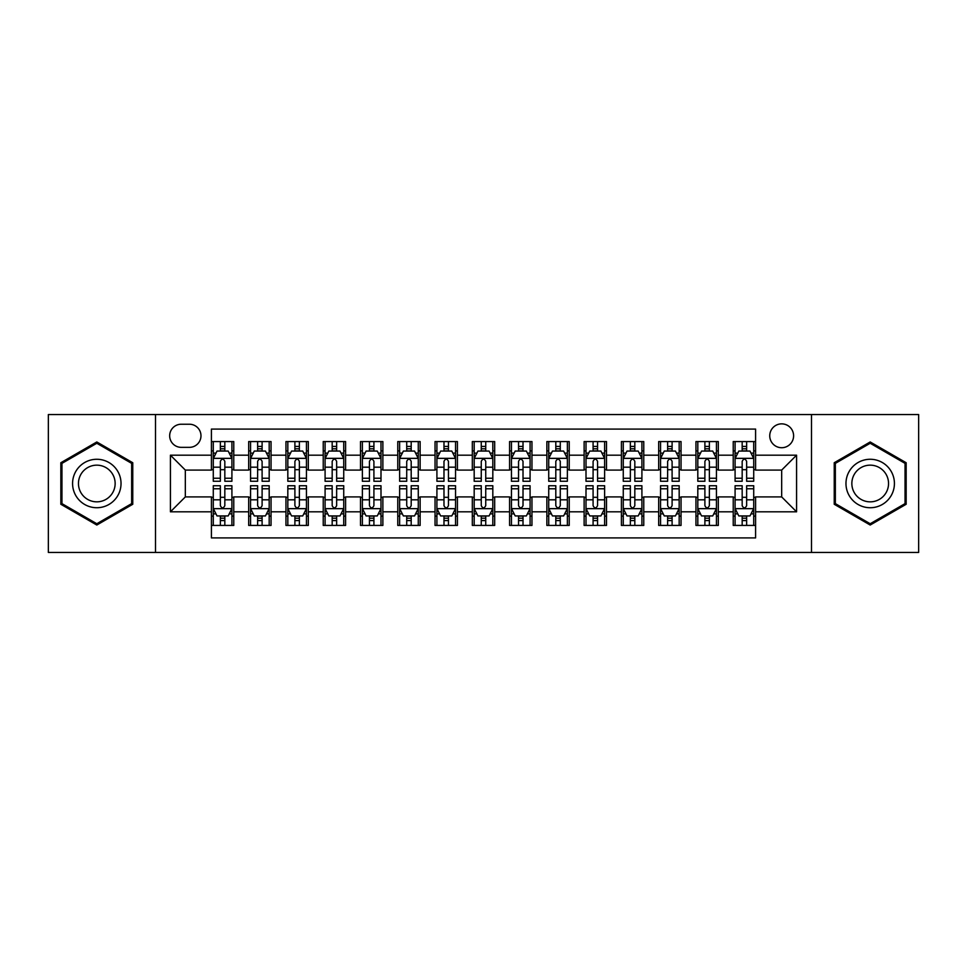 <?xml version="1.0" encoding="UTF-8"?>
<svg xmlns="http://www.w3.org/2000/svg" width="967" height="967" viewBox="0 0 967 967"><rect width="100%" height="100%" fill="white"/><g stroke="black" fill="none" stroke-linecap="round" stroke-linejoin="round"><path stroke-width="1.45" d="M781.674 423.86A11.93 11.93 0 0 0 769.744 435.791A11.93 11.93 0 0 0 781.674 447.721A11.93 11.93 0 0 0 793.605 435.791A11.93 11.93 0 0 0 781.674 423.86M811.494 552.447L918.65 552.447L918.65 414.553L811.494 414.553L811.494 552.447L155.506 552.447L155.506 414.553L48.35 414.553L48.35 552.447L155.506 552.447M755.59 441.568L733.228 441.568L733.228 455.179L718.312 455.179L718.312 470.083L733.228 470.083L733.228 455.179M718.312 455.179L718.312 441.568L695.95 441.568L695.95 455.179L681.046 455.179L681.046 470.083L695.95 470.083L695.95 455.179M681.046 455.179L681.046 441.568L658.684 441.568L658.684 455.179L643.768 455.179L643.768 470.083L658.684 470.083L658.684 455.179M643.768 455.179L643.768 441.568L621.406 441.568L621.406 455.179L606.502 455.179L606.502 470.083L621.406 470.083L621.406 455.179M606.502 455.179L606.502 441.568L584.128 441.568L584.128 455.179L569.225 455.179L569.225 470.083L584.128 470.083L584.128 455.179M569.225 455.179L569.225 441.568L546.863 441.568L546.863 455.179L531.959 455.179L531.959 470.083L546.863 470.083L546.863 455.179M531.959 455.179L531.959 441.568L509.585 441.568L509.585 455.179L494.681 455.179L494.681 470.083L509.585 470.083L509.585 455.179M494.681 455.179L494.681 441.568L472.319 441.568L472.319 455.179L457.415 455.179L457.415 470.083L472.319 470.083L472.319 455.179M457.415 455.179L457.415 441.568L435.041 441.568L435.041 455.179L420.137 455.179L420.137 470.083L435.041 470.083L435.041 455.179M420.137 455.179L420.137 441.568L397.775 441.568L397.775 455.179L382.872 455.179L382.872 470.083L397.775 470.083L397.775 455.179M382.872 455.179L382.872 441.568L360.498 441.568L360.498 455.179L345.594 455.179L345.594 470.083L360.498 470.083L360.498 455.179M345.594 455.179L345.594 441.568L323.232 441.568L323.232 455.179L308.316 455.179L308.316 470.083L323.232 470.083L323.232 455.179M308.316 455.179L308.316 441.568L285.954 441.568L285.954 455.179L271.05 455.179L271.05 470.083L285.954 470.083L285.954 455.179M271.05 455.179L271.05 441.568L248.688 441.568L248.688 470.083L233.772 470.083L233.772 441.568L211.41 441.568M211.41 525.432L233.772 525.432L233.772 496.917L248.688 496.917L248.688 525.432L271.05 525.432L271.05 496.917L285.954 496.917L285.954 511.821L271.05 511.821M285.954 511.821L285.954 525.432L308.316 525.432L308.316 496.917L323.232 496.917L323.232 511.821L308.316 511.821M323.232 511.821L323.232 525.432L345.594 525.432L345.594 496.917L360.498 496.917L360.498 511.821L345.594 511.821M360.498 511.821L360.498 525.432L382.872 525.432L382.872 496.917L397.775 496.917L397.775 511.821L382.872 511.821M397.775 511.821L397.775 525.432L420.137 525.432L420.137 496.917L435.041 496.917L435.041 511.821L420.137 511.821M435.041 511.821L435.041 525.432L457.415 525.432L457.415 496.917L472.319 496.917L472.319 511.821L457.415 511.821M472.319 511.821L472.319 525.432L494.681 525.432L494.681 496.917L509.585 496.917L509.585 511.821L494.681 511.821M509.585 511.821L509.585 525.432L531.959 525.432L531.959 496.917L546.863 496.917L546.863 511.821L531.959 511.821M546.863 511.821L546.863 525.432L569.225 525.432L569.225 496.917L584.128 496.917L584.128 511.821L569.225 511.821M584.128 511.821L584.128 525.432L606.502 525.432L606.502 496.917L621.406 496.917L621.406 511.821L606.502 511.821M621.406 511.821L621.406 525.432L643.768 525.432L643.768 496.917L658.684 496.917L658.684 511.821L643.768 511.821M658.684 511.821L658.684 525.432L681.046 525.432L681.046 496.917L695.95 496.917L695.95 511.821L681.046 511.821M695.95 511.821L695.95 525.432L718.312 525.432L718.312 496.917L733.228 496.917L733.228 511.821L718.312 511.821M181.228 447.346L189.423 447.346A11.556 11.556 0 0 0 200.979 435.791A11.556 11.556 0 0 0 189.423 424.235L181.228 424.235A11.556 11.556 0 0 0 169.672 435.791A11.556 11.556 0 0 0 181.228 447.346M811.494 414.553L155.506 414.553M755.59 455.179L755.59 429.082L211.41 429.082L211.41 470.083L185.326 470.083L185.326 496.917L211.41 496.917L211.41 537.918L755.59 537.918L755.59 496.917L781.674 496.917L781.674 470.083L755.59 470.083L755.59 455.179L796.578 455.179L796.578 511.821L755.59 511.821M211.41 511.821L170.422 511.821L170.422 455.179L211.41 455.179M733.228 511.821L733.228 525.432L755.59 525.432M211.41 450.888L213.284 450.888M220.355 450.888L224.827 450.888M231.911 450.888L233.772 450.888M211.41 469.708L213.284 469.708M220.355 469.708L224.827 469.708M231.911 469.708L233.772 469.708M211.41 497.292L213.284 497.292M220.355 497.292L224.827 497.292M231.911 497.292L233.772 497.292M211.41 516.112L213.284 516.112M220.355 516.112L224.827 516.112M231.911 516.112L233.772 516.112M248.688 469.708L250.55 469.708M257.633 469.708L262.105 469.708M269.189 469.708L271.05 469.708M248.688 450.888L250.55 450.888M257.633 450.888L262.105 450.888M269.189 450.888L271.05 450.888M248.688 497.292L250.55 497.292M257.633 497.292L262.105 497.292M269.189 497.292L271.05 497.292M248.688 516.112L250.55 516.112M257.633 516.112L262.105 516.112M269.189 516.112L271.05 516.112M285.954 497.292L287.828 497.292M294.899 497.292L299.371 497.292M306.454 497.292L308.316 497.292M285.954 516.112L287.828 516.112M294.899 516.112L299.371 516.112M306.454 516.112L308.316 516.112M285.954 450.888L287.828 450.888M294.899 450.888L299.371 450.888M306.454 450.888L308.316 450.888M285.954 469.708L287.828 469.708M294.899 469.708L299.371 469.708M306.454 469.708L308.316 469.708M323.232 497.292L325.093 497.292M332.177 497.292L336.649 497.292M343.732 497.292L345.594 497.292M323.232 516.112L325.093 516.112M332.177 516.112L336.649 516.112M343.732 516.112L345.594 516.112M323.232 450.888L325.093 450.888M332.177 450.888L336.649 450.888M343.732 450.888L345.594 450.888M323.232 469.708L325.093 469.708M332.177 469.708L336.649 469.708M343.732 469.708L345.594 469.708M360.498 497.292L362.371 497.292M369.442 497.292L373.915 497.292M380.998 497.292L382.872 497.292M360.498 516.112L362.371 516.112M369.442 516.112L373.915 516.112M380.998 516.112L382.872 516.112M360.498 450.888L362.371 450.888M369.442 450.888L373.915 450.888M380.998 450.888L382.872 450.888M360.498 469.708L362.371 469.708M369.442 469.708L373.915 469.708M380.998 469.708L382.872 469.708M397.775 497.292L399.637 497.292M406.72 497.292L411.193 497.292M418.276 497.292L420.137 497.292M397.775 516.112L399.637 516.112M406.72 516.112L411.193 516.112M418.276 516.112L420.137 516.112M397.775 450.888L399.637 450.888M406.72 450.888L411.193 450.888M418.276 450.888L420.137 450.888M397.775 469.708L399.637 469.708M406.72 469.708L411.193 469.708M418.276 469.708L420.137 469.708M435.041 497.292L436.915 497.292M443.986 497.292L448.458 497.292M455.542 497.292L457.415 497.292M435.041 516.112L436.915 516.112M443.986 516.112L448.458 516.112M455.542 516.112L457.415 516.112M435.041 450.888L436.915 450.888M443.986 450.888L448.458 450.888M455.542 450.888L457.415 450.888M435.041 469.708L436.915 469.708M443.986 469.708L448.458 469.708M455.542 469.708L457.415 469.708M472.319 497.292L474.181 497.292M481.264 497.292L485.736 497.292M492.819 497.292L494.681 497.292M472.319 516.112L474.181 516.112M481.264 516.112L485.736 516.112M492.819 516.112L494.681 516.112M472.319 450.888L474.181 450.888M481.264 450.888L485.736 450.888M492.819 450.888L494.681 450.888M472.319 469.708L474.181 469.708M481.264 469.708L485.736 469.708M492.819 469.708L494.681 469.708M509.585 497.292L511.458 497.292M518.542 497.292L523.014 497.292M530.085 497.292L531.959 497.292M509.585 516.112L511.458 516.112M518.542 516.112L523.014 516.112M530.085 516.112L531.959 516.112M509.585 450.888L511.458 450.888M518.542 450.888L523.014 450.888M530.085 450.888L531.959 450.888M509.585 469.708L511.458 469.708M518.542 469.708L523.014 469.708M530.085 469.708L531.959 469.708M546.863 497.292L548.724 497.292M555.807 497.292L560.28 497.292M567.363 497.292L569.225 497.292M546.863 516.112L548.724 516.112M555.807 516.112L560.28 516.112M567.363 516.112L569.225 516.112M546.863 450.888L548.724 450.888M555.807 450.888L560.28 450.888M567.363 450.888L569.225 450.888M546.863 469.708L548.724 469.708M555.807 469.708L560.28 469.708M567.363 469.708L569.225 469.708M584.128 497.292L586.002 497.292M593.085 497.292L597.558 497.292M604.629 497.292L606.502 497.292M584.128 516.112L586.002 516.112M593.085 516.112L597.558 516.112M604.629 516.112L606.502 516.112M584.128 450.888L586.002 450.888M593.085 450.888L597.558 450.888M604.629 450.888L606.502 450.888M584.128 469.708L586.002 469.708M593.085 469.708L597.558 469.708M604.629 469.708L606.502 469.708M621.406 497.292L623.268 497.292M630.351 497.292L634.823 497.292M641.907 497.292L643.768 497.292M621.406 516.112L623.268 516.112M630.351 516.112L634.823 516.112M641.907 516.112L643.768 516.112M621.406 450.888L623.268 450.888M630.351 450.888L634.823 450.888M641.907 450.888L643.768 450.888M621.406 469.708L623.268 469.708M630.351 469.708L634.823 469.708M641.907 469.708L643.768 469.708M658.684 497.292L660.546 497.292M667.629 497.292L672.101 497.292M679.172 497.292L681.046 497.292M658.684 516.112L660.546 516.112M667.629 516.112L672.101 516.112M679.172 516.112L681.046 516.112M658.684 450.888L660.546 450.888M667.629 450.888L672.101 450.888M679.172 450.888L681.046 450.888M658.684 469.708L660.546 469.708M667.629 469.708L672.101 469.708M679.172 469.708L681.046 469.708M695.95 497.292L697.811 497.292M704.895 497.292L709.367 497.292M716.45 497.292L718.312 497.292M695.95 516.112L697.811 516.112M704.895 516.112L709.367 516.112M716.45 516.112L718.312 516.112M695.95 450.888L697.811 450.888M704.895 450.888L709.367 450.888M716.45 450.888L718.312 450.888M695.95 469.708L697.811 469.708M704.895 469.708L709.367 469.708M716.45 469.708L718.312 469.708M733.228 497.292L735.089 497.292M742.173 497.292L746.645 497.292M753.716 497.292L755.59 497.292M733.228 516.112L735.089 516.112M742.173 516.112L746.645 516.112M753.716 516.112L755.59 516.112M733.228 450.888L735.089 450.888M742.173 450.888L746.645 450.888M753.716 450.888L755.59 450.888M733.228 469.708L735.089 469.708M742.173 469.708L746.645 469.708M753.716 469.708L755.59 469.708M185.326 470.083L170.422 455.179M185.326 496.917L170.422 511.821M796.578 455.179L781.674 470.083M796.578 511.821L781.674 496.917M96.809 525.033L132.769 504.266L132.769 462.734L96.809 441.967L60.836 462.734L60.836 504.266L96.809 525.033M906.164 462.734L870.191 441.967L834.231 462.734L834.231 504.266L870.191 525.033L906.164 504.266L906.164 462.734M224.827 446.416L220.355 446.416M231.911 478.23L224.827 478.23L224.827 481.264L231.911 481.264L231.911 458.527L228.188 451.069L217.007 451.069L213.284 458.527L213.284 481.264L220.355 481.264L220.355 478.23L213.284 478.23M213.284 458.527L213.284 441.568M231.911 458.527L231.911 441.568M220.355 451.069L220.355 441.568M224.827 441.568L224.827 451.069M224.827 478.23L224.827 461.319C223.341 458.455 221.854 458.455 220.355 461.319L220.355 478.23M220.355 520.584L224.827 520.584M213.284 488.77L220.355 488.77L220.355 485.736L213.284 485.736L213.284 508.473L217.007 515.931L228.188 515.931L231.911 508.473L231.911 485.736L224.827 485.736L224.827 488.77L231.911 488.77M231.911 508.473L231.911 525.432M213.284 508.473L213.284 525.432M224.827 515.931L224.827 525.432M220.355 525.432L220.355 515.931M220.355 488.77L220.355 505.681C221.854 508.545 223.341 508.545 224.827 505.681L224.827 488.77M96.809 459.277A24.223 24.223 0 0 0 72.573 483.5A24.223 24.223 0 0 0 96.809 507.723A24.223 24.223 0 0 0 121.032 483.5A24.223 24.223 0 0 0 96.809 459.277M96.809 465.163A18.337 18.337 0 0 0 78.46 483.5A18.337 18.337 0 0 0 96.809 501.837A18.337 18.337 0 0 0 115.146 483.5A18.337 18.337 0 0 0 96.809 465.163M131.657 503.626L96.809 523.739L61.948 503.626L61.948 463.374L96.809 443.261L131.657 463.374L131.657 503.626M849.219 471.388A24.223 24.223 0 0 0 858.08 504.484A24.223 24.223 0 0 0 891.175 495.612A24.223 24.223 0 0 0 882.315 462.516A24.223 24.223 0 0 0 849.219 471.388M854.308 474.326A18.337 18.337 0 0 0 861.029 499.383A18.337 18.337 0 0 0 886.086 492.674A18.337 18.337 0 0 0 879.366 467.617A18.337 18.337 0 0 0 854.308 474.326M905.052 463.374L905.052 503.626L870.191 523.739L835.343 503.626L835.343 463.374L870.191 443.261L905.052 463.374M262.105 446.416L257.633 446.416M269.189 478.23L262.105 478.23L262.105 481.264L269.189 481.264L269.189 458.527L265.454 451.069L254.273 451.069L250.55 458.527L250.55 481.264L257.633 481.264L257.633 478.23L250.55 478.23M250.55 458.527L250.55 441.568M269.189 458.527L269.189 441.568M257.633 451.069L257.633 441.568M262.105 441.568L262.105 451.069M262.105 478.23L262.105 461.319C260.619 458.455 259.12 458.455 257.633 461.319L257.633 478.23M299.371 446.416L294.899 446.416M306.454 478.23L299.371 478.23L299.371 481.264L306.454 481.264L306.454 458.527L302.731 451.069L291.55 451.069L287.828 458.527L287.828 481.264L294.899 481.264L294.899 478.23L287.828 478.23M287.828 458.527L287.828 441.568M306.454 458.527L306.454 441.568M294.899 451.069L294.899 441.568M299.371 441.568L299.371 451.069M299.371 478.23L299.371 461.319C297.884 458.455 296.398 458.455 294.899 461.319L294.899 478.23M336.649 446.416L332.177 446.416M343.732 478.23L336.649 478.23L336.649 481.264L343.732 481.264L343.732 458.527L339.997 451.069L328.816 451.069L325.093 458.527L325.093 481.264L332.177 481.264L332.177 478.23L325.093 478.23M325.093 458.527L325.093 441.568M343.732 458.527L343.732 441.568M332.177 451.069L332.177 441.568M336.649 441.568L336.649 451.069M336.649 478.23L336.649 461.319C335.162 458.455 333.663 458.455 332.177 461.319L332.177 478.23M373.915 446.416L369.442 446.416M380.998 478.23L373.915 478.23L373.915 481.264L380.998 481.264L380.998 458.527L377.275 451.069L366.094 451.069L362.371 458.527L362.371 481.264L369.442 481.264L369.442 478.23L362.371 478.23M362.371 458.527L362.371 441.568M380.998 458.527L380.998 441.568M369.442 451.069L369.442 441.568M373.915 441.568L373.915 451.069M373.915 478.23L373.915 461.319C372.428 458.455 370.941 458.455 369.442 461.319L369.442 478.23M257.633 520.584L262.105 520.584M250.55 488.77L257.633 488.77L257.633 485.736L250.55 485.736L250.55 508.473L254.273 515.931L265.454 515.931L269.189 508.473L269.189 485.736L262.105 485.736L262.105 488.77L269.189 488.77M269.189 508.473L269.189 525.432M250.55 508.473L250.55 525.432M262.105 515.931L262.105 525.432M257.633 525.432L257.633 515.931M257.633 488.77L257.633 505.681C259.12 508.545 260.606 508.545 262.105 505.681L262.105 488.77M294.899 520.584L299.371 520.584M287.828 488.77L294.899 488.77L294.899 485.736L287.828 485.736L287.828 508.473L291.55 515.931L302.731 515.931L306.454 508.473L306.454 485.736L299.371 485.736L299.371 488.77L306.454 488.77M306.454 508.473L306.454 525.432M287.828 508.473L287.828 525.432M299.371 515.931L299.371 525.432M294.899 525.432L294.899 515.931M294.899 488.77L294.899 505.681C296.398 508.545 297.884 508.545 299.371 505.681L299.371 488.77M332.177 520.584L336.649 520.584M325.093 488.77L332.177 488.77L332.177 485.736L325.093 485.736L325.093 508.473L328.816 515.931L339.997 515.931L343.732 508.473L343.732 485.736L336.649 485.736L336.649 488.77L343.732 488.77M343.732 508.473L343.732 525.432M325.093 508.473L325.093 525.432M336.649 515.931L336.649 525.432M332.177 525.432L332.177 515.931M332.177 488.77L332.177 505.681C333.663 508.545 335.15 508.545 336.649 505.681L336.649 488.77M369.442 520.584L373.915 520.584M362.371 488.77L369.442 488.77L369.442 485.736L362.371 485.736L362.371 508.473L366.094 515.931L377.275 515.931L380.998 508.473L380.998 485.736L373.915 485.736L373.915 488.77L380.998 488.77M380.998 508.473L380.998 525.432M362.371 508.473L362.371 525.432M373.915 515.931L373.915 525.432M369.442 525.432L369.442 515.931M369.442 488.77L369.442 505.681C370.941 508.545 372.428 508.545 373.915 505.681L373.915 488.77M411.193 446.416L406.72 446.416M418.276 478.23L411.193 478.23L411.193 481.264L418.276 481.264L418.276 458.527L414.553 451.069L403.36 451.069L399.637 458.527L399.637 481.264L406.72 481.264L406.72 478.23L399.637 478.23M399.637 458.527L399.637 441.568M418.276 458.527L418.276 441.568M406.72 451.069L406.72 441.568M411.193 441.568L411.193 451.069M411.193 478.23L411.193 461.319C409.706 458.455 408.207 458.455 406.72 461.319L406.72 478.23M406.72 520.584L411.193 520.584M399.637 488.77L406.72 488.77L406.72 485.736L399.637 485.736L399.637 508.473L403.36 515.931L414.553 515.931L418.276 508.473L418.276 485.736L411.193 485.736L411.193 488.77L418.276 488.77M418.276 508.473L418.276 525.432M399.637 508.473L399.637 525.432M411.193 515.931L411.193 525.432M406.72 525.432L406.72 515.931M406.72 488.77L406.72 505.681C408.207 508.545 409.694 508.545 411.193 505.681L411.193 488.77M448.458 446.416L443.986 446.416M455.542 478.23L448.458 478.23L448.458 481.264L455.542 481.264L455.542 458.527L451.819 451.069L440.638 451.069L436.915 458.527L436.915 481.264L443.986 481.264L443.986 478.23L436.915 478.23M436.915 458.527L436.915 441.568M455.542 458.527L455.542 441.568M443.986 451.069L443.986 441.568M448.458 441.568L448.458 451.069M448.458 478.23L448.458 461.319C446.972 458.455 445.485 458.455 443.986 461.319L443.986 478.23M443.986 520.584L448.458 520.584M436.915 488.77L443.986 488.77L443.986 485.736L436.915 485.736L436.915 508.473L440.638 515.931L451.819 515.931L455.542 508.473L455.542 485.736L448.458 485.736L448.458 488.77L455.542 488.77M455.542 508.473L455.542 525.432M436.915 508.473L436.915 525.432M448.458 515.931L448.458 525.432M443.986 525.432L443.986 515.931M443.986 488.77L443.986 505.681C445.485 508.545 446.972 508.545 448.458 505.681L448.458 488.77M485.736 446.416L481.264 446.416M492.819 478.23L485.736 478.23L485.736 481.264L492.819 481.264L492.819 458.527L489.097 451.069L477.903 451.069L474.181 458.527L474.181 481.264L481.264 481.264L481.264 478.23L474.181 478.23M474.181 458.527L474.181 441.568M492.819 458.527L492.819 441.568M481.264 451.069L481.264 441.568M485.736 441.568L485.736 451.069M485.736 478.23L485.736 461.319C484.249 458.455 482.751 458.455 481.264 461.319L481.264 478.23M481.264 520.584L485.736 520.584M474.181 488.77L481.264 488.77L481.264 485.736L474.181 485.736L474.181 508.473L477.903 515.931L489.097 515.931L492.819 508.473L492.819 485.736L485.736 485.736L485.736 488.77L492.819 488.77M492.819 508.473L492.819 525.432M474.181 508.473L474.181 525.432M485.736 515.931L485.736 525.432M481.264 525.432L481.264 515.931M481.264 488.77L481.264 505.681C482.751 508.545 484.249 508.545 485.736 505.681L485.736 488.77M523.014 446.416L518.542 446.416M530.085 478.23L523.014 478.23L523.014 481.264L530.085 481.264L530.085 458.527L526.362 451.069L515.181 451.069L511.458 458.527L511.458 481.264L518.542 481.264L518.542 478.23L511.458 478.23M511.458 458.527L511.458 441.568M530.085 458.527L530.085 441.568M518.542 451.069L518.542 441.568M523.014 441.568L523.014 451.069M523.014 478.23L523.014 461.319C521.515 458.455 520.028 458.455 518.542 461.319L518.542 478.23M518.542 520.584L523.014 520.584M511.458 488.77L518.542 488.77L518.542 485.736L511.458 485.736L511.458 508.473L515.181 515.931L526.362 515.931L530.085 508.473L530.085 485.736L523.014 485.736L523.014 488.77L530.085 488.77M530.085 508.473L530.085 525.432M511.458 508.473L511.458 525.432M523.014 515.931L523.014 525.432M518.542 525.432L518.542 515.931M518.542 488.77L518.542 505.681C520.028 508.545 521.515 508.545 523.014 505.681L523.014 488.77M560.28 446.416L555.807 446.416M567.363 478.23L560.28 478.23L560.28 481.264L567.363 481.264L567.363 458.527L563.64 451.069L552.447 451.069L548.724 458.527L548.724 481.264L555.807 481.264L555.807 478.23L548.724 478.23M548.724 458.527L548.724 441.568M567.363 458.527L567.363 441.568M555.807 451.069L555.807 441.568M560.28 441.568L560.28 451.069M560.28 478.23L560.28 461.319C558.793 458.455 557.306 458.455 555.807 461.319L555.807 478.23M597.558 446.416L593.085 446.416M604.629 478.23L597.558 478.23L597.558 481.264L604.629 481.264L604.629 458.527L600.906 451.069L589.725 451.069L586.002 458.527L586.002 481.264L593.085 481.264L593.085 478.23L586.002 478.23M586.002 458.527L586.002 441.568M604.629 458.527L604.629 441.568M593.085 451.069L593.085 441.568M597.558 441.568L597.558 451.069M597.558 478.23L597.558 461.319C596.059 458.455 594.572 458.455 593.085 461.319L593.085 478.23M634.823 446.416L630.351 446.416M641.907 478.23L634.823 478.23L634.823 481.264L641.907 481.264L641.907 458.527L638.184 451.069L627.003 451.069L623.268 458.527L623.268 481.264L630.351 481.264L630.351 478.23L623.268 478.23M623.268 458.527L623.268 441.568M641.907 458.527L641.907 441.568M630.351 451.069L630.351 441.568M634.823 441.568L634.823 451.069M634.823 478.23L634.823 461.319C633.337 458.455 631.85 458.455 630.351 461.319L630.351 478.23M672.101 446.416L667.629 446.416M679.172 478.23L672.101 478.23L672.101 481.264L679.172 481.264L679.172 458.527L675.449 451.069L664.269 451.069L660.546 458.527L660.546 481.264L667.629 481.264L667.629 478.23L660.546 478.23M660.546 458.527L660.546 441.568M679.172 458.527L679.172 441.568M667.629 451.069L667.629 441.568M672.101 441.568L672.101 451.069M672.101 478.23L672.101 461.319C670.602 458.455 669.116 458.455 667.629 461.319L667.629 478.23M709.367 446.416L704.895 446.416M716.45 478.23L709.367 478.23L709.367 481.264L716.45 481.264L716.45 458.527L712.727 451.069L701.546 451.069L697.811 458.527L697.811 481.264L704.895 481.264L704.895 478.23L697.811 478.23M697.811 458.527L697.811 441.568M716.45 458.527L716.45 441.568M704.895 451.069L704.895 441.568M709.367 441.568L709.367 451.069M709.367 478.23L709.367 461.319C707.88 458.455 706.394 458.455 704.895 461.319L704.895 478.23M555.807 520.584L560.28 520.584M548.724 488.77L555.807 488.77L555.807 485.736L548.724 485.736L548.724 508.473L552.447 515.931L563.64 515.931L567.363 508.473L567.363 485.736L560.28 485.736L560.28 488.77L567.363 488.77M567.363 508.473L567.363 525.432M548.724 508.473L548.724 525.432M560.28 515.931L560.28 525.432M555.807 525.432L555.807 515.931M555.807 488.77L555.807 505.681C557.294 508.545 558.793 508.545 560.28 505.681L560.28 488.77M593.085 520.584L597.558 520.584M586.002 488.77L593.085 488.77L593.085 485.736L586.002 485.736L586.002 508.473L589.725 515.931L600.906 515.931L604.629 508.473L604.629 485.736L597.558 485.736L597.558 488.77L604.629 488.77M604.629 508.473L604.629 525.432M586.002 508.473L586.002 525.432M597.558 515.931L597.558 525.432M593.085 525.432L593.085 515.931M593.085 488.77L593.085 505.681C594.572 508.545 596.059 508.545 597.558 505.681L597.558 488.77M630.351 520.584L634.823 520.584M623.268 488.77L630.351 488.77L630.351 485.736L623.268 485.736L623.268 508.473L627.003 515.931L638.184 515.931L641.907 508.473L641.907 485.736L634.823 485.736L634.823 488.77L641.907 488.77M641.907 508.473L641.907 525.432M623.268 508.473L623.268 525.432M634.823 515.931L634.823 525.432M630.351 525.432L630.351 515.931M630.351 488.77L630.351 505.681C631.838 508.545 633.337 508.545 634.823 505.681L634.823 488.77M667.629 520.584L672.101 520.584M660.546 488.77L667.629 488.77L667.629 485.736L660.546 485.736L660.546 508.473L664.269 515.931L675.449 515.931L679.172 508.473L679.172 485.736L672.101 485.736L672.101 488.77L679.172 488.77M679.172 508.473L679.172 525.432M660.546 508.473L660.546 525.432M672.101 515.931L672.101 525.432M667.629 525.432L667.629 515.931M667.629 488.77L667.629 505.681C669.116 508.545 670.602 508.545 672.101 505.681L672.101 488.77M704.895 520.584L709.367 520.584M697.811 488.77L704.895 488.77L704.895 485.736L697.811 485.736L697.811 508.473L701.546 515.931L712.727 515.931L716.45 508.473L716.45 485.736L709.367 485.736L709.367 488.77L716.45 488.77M716.45 508.473L716.45 525.432M697.811 508.473L697.811 525.432M709.367 515.931L709.367 525.432M704.895 525.432L704.895 515.931M704.895 488.77L704.895 505.681C706.381 508.545 707.88 508.545 709.367 505.681L709.367 488.77M746.645 446.416L742.173 446.416M753.716 478.23L746.645 478.23L746.645 481.264L753.716 481.264L753.716 458.527L749.993 451.069L738.812 451.069L735.089 458.527L735.089 481.264L742.173 481.264L742.173 478.23L735.089 478.23M735.089 458.527L735.089 441.568M753.716 458.527L753.716 441.568M742.173 451.069L742.173 441.568M746.645 441.568L746.645 451.069M746.645 478.23L746.645 461.319C745.146 458.455 743.659 458.455 742.173 461.319L742.173 478.23M742.173 520.584L746.645 520.584M735.089 488.77L742.173 488.77L742.173 485.736L735.089 485.736L735.089 508.473L738.812 515.931L749.993 515.931L753.716 508.473L753.716 485.736L746.645 485.736L746.645 488.77L753.716 488.77M753.716 508.473L753.716 525.432M735.089 508.473L735.089 525.432M746.645 515.931L746.645 525.432M742.173 525.432L742.173 515.931M742.173 488.77L742.173 505.681C743.659 508.545 745.146 508.545 746.645 505.681L746.645 488.77M248.688 511.821L233.772 511.821M248.688 455.179L233.772 455.179M231.826 458.346L213.369 458.346M213.284 453.124L215.979 453.124M229.215 453.124L231.911 453.124M220.355 467.17L213.284 467.17M231.911 467.17L224.827 467.17M224.827 448.785L220.355 448.785M213.369 508.654L231.826 508.654M231.911 513.876L229.215 513.876M215.979 513.876L213.284 513.876M224.827 499.83L231.911 499.83M213.284 499.83L220.355 499.83M220.355 518.215L224.827 518.215M269.092 458.346L250.646 458.346M250.55 453.124L253.257 453.124M266.481 453.124L269.189 453.124M257.633 467.17L250.55 467.17M269.189 467.17L262.105 467.17M262.105 448.785L257.633 448.785M306.37 458.346L287.912 458.346M287.828 453.124L290.523 453.124M303.759 453.124L306.454 453.124M294.899 467.17L287.828 467.17M306.454 467.17L299.371 467.17M299.371 448.785L294.899 448.785M343.636 458.346L325.19 458.346M325.093 453.124L327.801 453.124M341.025 453.124L343.732 453.124M332.177 467.17L325.093 467.17M343.732 467.17L336.649 467.17M336.649 448.785L332.177 448.785M380.913 458.346L362.456 458.346M362.371 453.124L365.067 453.124M378.302 453.124L380.998 453.124M369.442 467.17L362.371 467.17M380.998 467.17L373.915 467.17M373.915 448.785L369.442 448.785M250.646 508.654L269.092 508.654M269.189 513.876L266.481 513.876M253.257 513.876L250.55 513.876M262.105 499.83L269.189 499.83M250.55 499.83L257.633 499.83M257.633 518.215L262.105 518.215M287.912 508.654L306.37 508.654M306.454 513.876L303.759 513.876M290.523 513.876L287.828 513.876M299.371 499.83L306.454 499.83M287.828 499.83L294.899 499.83M294.899 518.215L299.371 518.215M325.19 508.654L343.636 508.654M343.732 513.876L341.025 513.876M327.801 513.876L325.093 513.876M336.649 499.83L343.732 499.83M325.093 499.83L332.177 499.83M332.177 518.215L336.649 518.215M362.456 508.654L380.913 508.654M380.998 513.876L378.302 513.876M365.067 513.876L362.371 513.876M373.915 499.83L380.998 499.83M362.371 499.83L369.442 499.83M369.442 518.215L373.915 518.215M418.179 458.346L399.734 458.346M399.637 453.124L402.345 453.124M415.568 453.124L418.276 453.124M406.72 467.17L399.637 467.17M418.276 467.17L411.193 467.17M411.193 448.785L406.72 448.785M399.734 508.654L418.179 508.654M418.276 513.876L415.568 513.876M402.345 513.876L399.637 513.876M411.193 499.83L418.276 499.83M399.637 499.83L406.72 499.83M406.72 518.215L411.193 518.215M455.457 458.346L436.999 458.346M436.915 453.124L439.61 453.124M452.846 453.124L455.542 453.124M443.986 467.17L436.915 467.17M455.542 467.17L448.458 467.17M448.458 448.785L443.986 448.785M436.999 508.654L455.457 508.654M455.542 513.876L452.846 513.876M439.61 513.876L436.915 513.876M448.458 499.83L455.542 499.83M436.915 499.83L443.986 499.83M443.986 518.215L448.458 518.215M492.723 458.346L474.277 458.346M474.181 453.124L476.888 453.124M490.112 453.124L492.819 453.124M481.264 467.17L474.181 467.17M492.819 467.17L485.736 467.17M485.736 448.785L481.264 448.785M474.277 508.654L492.723 508.654M492.819 513.876L490.112 513.876M476.888 513.876L474.181 513.876M485.736 499.83L492.819 499.83M474.181 499.83L481.264 499.83M481.264 518.215L485.736 518.215M530.001 458.346L511.543 458.346M511.458 453.124L514.154 453.124M527.39 453.124L530.085 453.124M518.542 467.17L511.458 467.17M530.085 467.17L523.014 467.17M523.014 448.785L518.542 448.785M511.543 508.654L530.001 508.654M530.085 513.876L527.39 513.876M514.154 513.876L511.458 513.876M523.014 499.83L530.085 499.83M511.458 499.83L518.542 499.83M518.542 518.215L523.014 518.215M567.266 458.346L548.821 458.346M548.724 453.124L551.432 453.124M564.655 453.124L567.363 453.124M555.807 467.17L548.724 467.17M567.363 467.17L560.28 467.17M560.28 448.785L555.807 448.785M604.544 458.346L586.087 458.346M586.002 453.124L588.698 453.124M601.933 453.124L604.629 453.124M593.085 467.17L586.002 467.17M604.629 467.17L597.558 467.17M597.558 448.785L593.085 448.785M641.81 458.346L623.364 458.346M623.268 453.124L625.975 453.124M639.199 453.124L641.907 453.124M630.351 467.17L623.268 467.17M641.907 467.17L634.823 467.17M634.823 448.785L630.351 448.785M679.088 458.346L660.63 458.346M660.546 453.124L663.241 453.124M676.477 453.124L679.172 453.124M667.629 467.17L660.546 467.17M679.172 467.17L672.101 467.17M672.101 448.785L667.629 448.785M716.354 458.346L697.908 458.346M697.811 453.124L700.519 453.124M713.743 453.124L716.45 453.124M704.895 467.17L697.811 467.17M716.45 467.17L709.367 467.17M709.367 448.785L704.895 448.785M548.821 508.654L567.266 508.654M567.363 513.876L564.655 513.876M551.432 513.876L548.724 513.876M560.28 499.83L567.363 499.83M548.724 499.83L555.807 499.83M555.807 518.215L560.28 518.215M586.087 508.654L604.544 508.654M604.629 513.876L601.933 513.876M588.698 513.876L586.002 513.876M597.558 499.83L604.629 499.83M586.002 499.83L593.085 499.83M593.085 518.215L597.558 518.215M623.364 508.654L641.81 508.654M641.907 513.876L639.199 513.876M625.975 513.876L623.268 513.876M634.823 499.83L641.907 499.83M623.268 499.83L630.351 499.83M630.351 518.215L634.823 518.215M660.63 508.654L679.088 508.654M679.172 513.876L676.477 513.876M663.241 513.876L660.546 513.876M672.101 499.83L679.172 499.83M660.546 499.83L667.629 499.83M667.629 518.215L672.101 518.215M697.908 508.654L716.354 508.654M716.45 513.876L713.743 513.876M700.519 513.876L697.811 513.876M709.367 499.83L716.45 499.83M697.811 499.83L704.895 499.83M704.895 518.215L709.367 518.215M753.631 458.346L735.174 458.346M735.089 453.124L737.785 453.124M751.021 453.124L753.716 453.124M742.173 467.17L735.089 467.17M753.716 467.17L746.645 467.17M746.645 448.785L742.173 448.785M735.174 508.654L753.631 508.654M753.716 513.876L751.021 513.876M737.785 513.876L735.089 513.876M746.645 499.83L753.716 499.83M735.089 499.83L742.173 499.83M742.173 518.215L746.645 518.215"/></g></svg>
